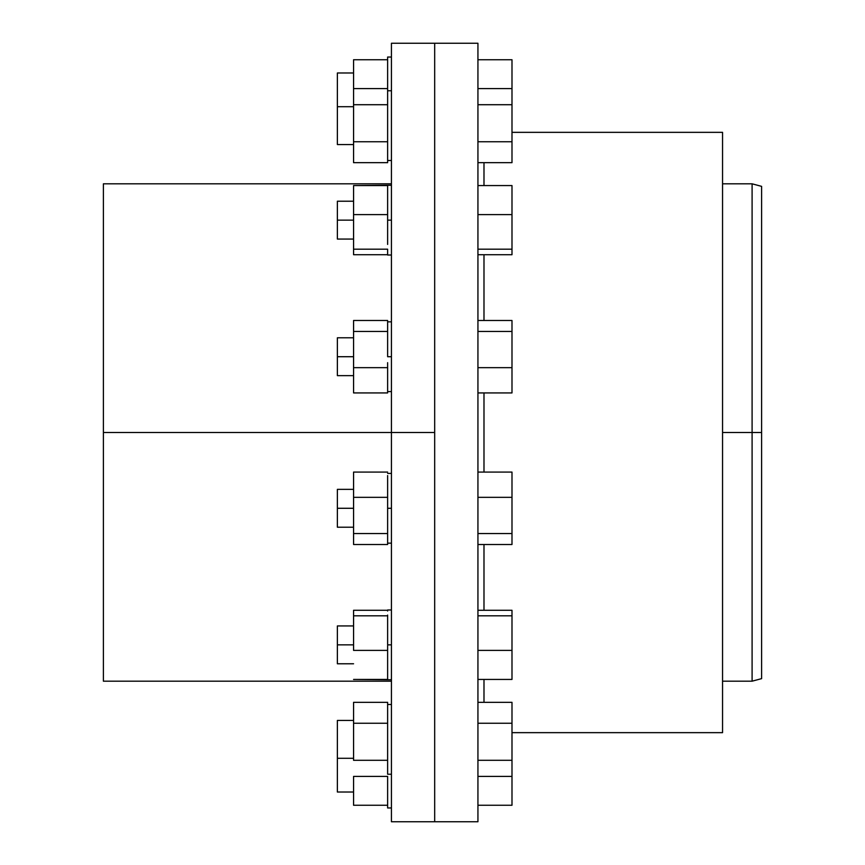 <?xml version="1.0" encoding="UTF-8"?>
<svg xmlns="http://www.w3.org/2000/svg" width="865" height="865" viewBox="0 0 865 865"><rect width="100%" height="100%" fill="white"/><g stroke="black" fill="none" stroke-linecap="round" stroke-linejoin="round"><path stroke-width="1.3" d="M337.372 107.638L337.372 72.984L353.569 72.984L337.372 72.984L337.372 144.552L353.569 144.552L353.569 106.709L337.372 106.709L337.372 144.552L337.372 106.709L353.569 106.709M353.569 758.291L337.372 758.291L337.372 720.448L337.372 758.291L353.569 758.291L353.569 720.448L337.372 720.448L337.372 792.016L353.569 792.016L337.372 792.016L337.372 757.362M353.569 663.779L337.372 663.779L337.372 644.857L337.372 663.779L337.372 644.857L353.569 644.857L337.372 644.857L337.372 625.936L337.372 644.857L337.372 625.936L353.569 625.936M353.569 527.207L337.372 527.207L337.372 508.285L337.372 527.207L337.372 508.285L353.569 508.285L337.372 508.285L337.372 489.363L337.372 508.285L337.372 489.363L353.569 489.363M353.569 375.637L337.372 375.637L337.372 356.715L337.372 375.637L337.372 356.715L353.569 356.715L337.372 356.715L337.372 337.793L337.372 356.715L337.372 337.793L353.569 337.793M353.569 239.064L337.372 239.064L337.372 220.143L337.372 239.064L337.372 220.143L353.569 220.143L337.372 220.143L337.372 201.221L337.372 220.143L337.372 201.221L353.569 201.221M387.628 777.516L387.628 800.839L387.628 776.402L353.569 776.402L387.628 776.402L387.628 777.516M387.628 807.964L391.434 807.964L387.628 807.964L387.628 805.261L387.628 807.964M387.628 705.202L387.628 702.326L353.569 702.326L353.569 723.248L353.569 702.326L387.628 702.326L387.628 774.24L391.434 774.24L391.434 704.499L387.628 704.499L387.628 774.186M387.628 611.047L387.628 610.03M387.628 644.857L391.434 644.857L387.628 644.857L387.628 620.573L387.628 644.857M387.628 475.555L387.628 493.861L387.628 475.555M387.628 508.285L391.434 508.285L387.628 508.285L387.628 502.327L387.628 528.569L387.628 508.285M387.628 322.007L387.628 329.943L387.628 321.845L391.434 321.845M387.628 356.715L391.434 356.715L387.628 356.715L387.628 336.431L387.628 356.715M387.628 189.565L387.628 210.617L387.628 185.272L353.569 185.564L353.569 254.721L387.628 254.721L353.569 254.721L353.569 249.185L387.628 249.185L387.628 255.013L387.628 249.185L353.569 249.185L353.569 214.607L387.628 214.607L387.628 220.143L391.434 220.143L387.628 220.143L387.628 214.607L353.569 214.607L353.569 185.564L387.628 185.564L387.628 189.565M387.628 90.814L387.628 88.598L353.569 88.598L353.569 59.739L353.569 88.598L387.628 88.598L387.628 64.161L387.628 160.501L391.434 160.501L391.434 90.76L387.628 90.76L387.628 162.674L353.569 162.674L387.628 162.674L387.628 159.798M387.628 57.036L387.628 59.739L387.628 57.036L391.434 57.036L387.628 57.036M391.434 821.75L391.434 432.5L103.389 432.5L103.389 183.812L103.389 432.5L391.434 432.5L391.434 43.25L391.434 432.5L434.684 432.5L434.684 43.25L434.684 821.75L477.934 821.75L477.934 43.25L434.684 43.25L477.934 43.25L477.934 185.564L511.993 185.564L477.934 185.564L477.934 679.436L511.993 679.436L477.934 679.436L477.934 821.75L434.684 821.75L434.684 43.25L434.684 821.75L434.684 432.5L391.434 432.5L391.434 821.75L434.684 821.75M722.556 432.5L752.096 432.5L752.096 183.812L752.096 432.5L761.611 432.5L761.611 186.364L761.611 678.636L761.611 432.5L752.096 432.5L752.096 681.188L752.096 432.5L722.556 432.5L722.556 132.345L511.993 132.345L722.556 132.345L722.556 732.655L511.993 732.655L722.556 732.655L722.556 432.5M483.989 162.674L483.989 185.564L483.989 162.674M483.989 254.721L483.989 320.493L483.989 254.721M483.989 392.926L483.989 472.074L483.989 392.926M483.989 544.507L483.989 610.279L483.989 544.507M483.989 679.436L483.989 702.326L483.989 679.436M387.628 675.435L387.628 654.383L387.628 679.728L353.569 679.436L387.628 679.436L387.628 675.435M387.628 542.993L387.628 535.057L387.628 542.993M387.628 389.445L387.628 371.139L387.628 392.926L353.569 392.926L387.628 392.926L387.628 389.445M387.628 254.97L387.628 253.942M387.628 244.427L387.628 220.143L387.628 244.427M391.434 814.268L391.434 807.964M103.389 681.188L103.389 432.5L103.389 681.188L391.434 681.188M511.993 88.598L511.993 59.739L477.934 59.739L511.993 59.739L511.993 88.598L477.934 88.598L511.993 88.598L511.993 104.708L477.934 104.708L511.993 104.708L511.993 88.598M387.628 59.739L387.628 64.161L387.628 59.739L353.569 59.739L387.628 59.739M387.628 90.76L391.434 90.76M391.434 160.501L387.628 160.458M387.628 704.499L391.434 704.499L391.434 774.24L387.628 774.24M477.934 141.752L511.993 141.752L511.993 104.708L511.993 141.752L477.934 141.752M477.934 162.674L511.993 162.674L511.993 141.752L511.993 162.674L477.934 162.674M477.934 249.185L511.993 249.185L511.993 214.607L477.934 214.607L511.993 214.607L511.993 185.564L511.993 249.185L477.934 249.185M477.934 254.721L511.993 254.721L511.993 249.185L511.993 254.721L477.934 254.721M477.934 392.926L511.993 392.926L511.993 367.657L477.934 367.657L511.993 367.657L511.993 320.493L477.934 320.493L511.993 320.493L511.993 331.446L477.934 331.446L511.993 331.446L511.993 392.926L477.934 392.926M477.934 544.507L511.993 544.507L511.993 533.554L477.934 533.554L511.993 533.554L511.993 472.074L477.934 472.074L511.993 472.074L511.993 497.343L477.934 497.343L511.993 497.343L511.993 544.507L477.934 544.507M477.934 610.279L511.993 610.279L477.934 610.279M477.934 615.815L511.993 615.815L511.993 610.279L511.993 615.815L477.934 615.815M477.934 650.394L511.993 650.394L511.993 615.815L511.993 650.394L477.934 650.394M511.993 679.436L511.993 650.394L511.993 679.436M511.993 776.402L477.934 776.402L511.993 776.402L511.993 702.326L477.934 702.326L511.993 702.326L511.993 723.248L477.934 723.248L511.993 723.248L511.993 760.292L477.934 760.292L511.993 760.292L511.993 805.261L511.993 776.402M477.934 805.261L511.993 805.261L477.934 805.261M387.628 136.659L387.628 141.752L353.569 141.752L353.569 88.598L353.569 162.674L353.569 141.752L387.628 141.752L387.628 144.628M387.628 102.492L387.628 104.708L353.569 104.708L387.628 104.708L387.628 109.812M353.569 144.552L337.372 144.552L337.372 106.709M387.628 210.617L387.628 214.607L387.628 210.617M353.569 331.446L353.569 392.926L353.569 367.657L387.628 367.657L387.628 371.139L387.628 367.657L353.569 367.657L353.569 320.493L353.569 331.446L387.628 331.446L387.628 336.431L387.628 331.446L353.569 331.446M387.628 320.493L387.628 321.845L387.628 320.493L353.569 320.493L387.628 320.493M387.628 329.943L387.628 331.446L387.628 329.943M387.628 362.673L387.628 367.657L387.628 362.673M353.569 497.343L353.569 544.507L387.628 544.507L353.569 544.507L353.569 533.554L387.628 533.554L387.628 535.057L387.628 533.554L353.569 533.554L353.569 472.074L353.569 497.343L387.628 497.343L387.628 502.327L387.628 497.343L353.569 497.343M387.628 493.861L387.628 497.343L387.628 493.861M387.628 528.569L387.628 533.554L387.628 528.569M387.628 543.155L387.628 544.507L387.628 543.155L391.434 543.155M353.569 472.074L387.628 472.074L353.569 472.074M353.569 650.394L353.569 615.815L353.569 650.394L387.628 650.394L387.628 654.383L387.628 650.394L353.569 650.394M353.569 610.279L353.569 615.815L387.628 615.815L387.628 620.573L387.628 615.815L353.569 615.815L353.569 610.279L387.628 610.279L353.569 610.279M387.628 615.058L387.628 615.815L387.628 615.058M387.628 645.636L387.628 650.394L387.628 645.636M353.569 760.292L353.569 723.248L353.569 760.292L387.628 760.292L353.569 760.292M387.628 720.372L387.628 723.248L353.569 723.248L387.628 723.248L387.628 728.341M387.628 755.188L387.628 762.508M337.372 758.291L337.372 720.448L353.569 720.448M353.569 776.402L353.569 805.261L353.569 776.402M387.628 800.839L387.628 805.261L353.569 805.261L387.628 805.261L387.628 800.839M387.628 609.987L391.434 609.987M387.628 473.414L391.434 473.414M387.628 185.272L391.434 185.272M391.434 43.25L434.684 43.25M103.389 183.812L391.434 183.812M722.556 183.812L752.096 183.812L761.611 186.364M722.556 681.188L752.096 681.188L761.611 678.636M391.434 255.013L387.628 255.013M391.434 391.586L387.628 391.586M391.434 679.728L387.628 679.728"/></g></svg>
